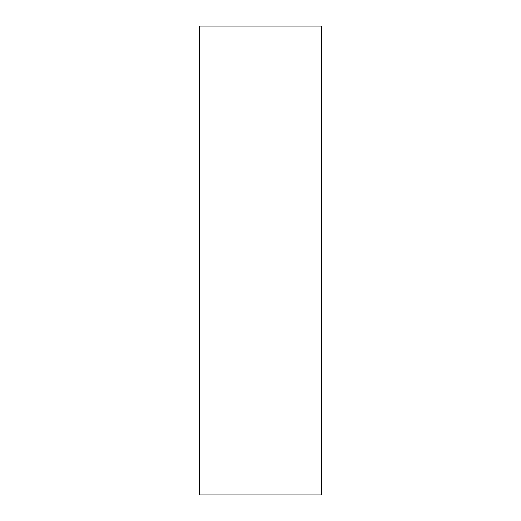 <?xml version="1.0" encoding="UTF-8"?>
<svg xmlns="http://www.w3.org/2000/svg" width="521" height="521" viewBox="0 0 521 521"><rect width="100%" height="100%" fill="white"/><g stroke="black" fill="none" stroke-linecap="round" stroke-linejoin="round"><path stroke-width="0.78" d="M321.717 26.05L321.717 494.95L199.282 494.95L199.282 26.05L199.282 494.95L199.282 26.05L321.717 26.05"/></g></svg>
